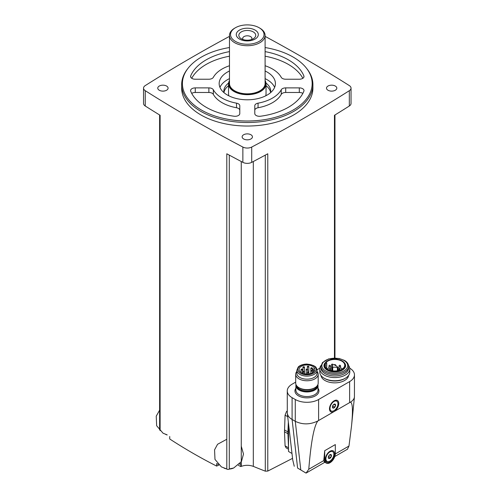 <?xml version="1.0" encoding="UTF-8"?>
<svg xmlns="http://www.w3.org/2000/svg" width="498" height="498" viewBox="0 0 498 498"><rect width="100%" height="100%" fill="white"/><g stroke="black" fill="none" stroke-linecap="round" stroke-linejoin="round"><path stroke-width="0.75" d="M229.478 36.373A1500.767 866.458 0 0 0 145.248 85.594A6.561 3.791 0 0 0 143.536 88.146A6.561 3.791 0 0 0 145.248 90.698A1500.767 866.458 0 0 0 242.868 147.059A6.561 3.791 0 0 0 251.708 147.059A1500.767 866.458 0 0 0 349.328 90.698A6.561 3.791 0 0 0 351.04 88.146A6.561 3.791 0 0 0 349.328 85.594A1500.767 866.458 0 0 0 265.098 36.373M218.871 465.057A788.589 455.297 -60 0 1 216.661 466.084C200.669 457.979 185.026 448.947 169.731 438.993L169.731 436.478M216.661 466.084L216.661 463.57A1500.767 866.458 0 0 0 218.217 464.429M229.285 155.127L229.285 469.16A1.874 1.083 0 0 1 226.795 469.116L226.795 153.782A1500.767 866.458 0 0 0 242.868 162.367A6.561 3.791 0 0 0 251.708 162.367A1500.767 866.458 0 0 0 267.781 153.782L267.781 471.077L292.531 458.365M143.536 88.146L143.536 103.453A6.561 3.791 0 0 0 145.248 106.006A1500.767 866.458 0 0 0 160.119 115.287L160.119 430.621M267.781 471.077L265.291 471.164A787.35 492.466 -124.5 0 1 253.314 466.371C249.299 464.945 245.284 464.945 241.262 466.371A787.35 492.466 124.5 0 1 240.808 466.558L240.808 463.576L239.407 464.254M288.516 449.233L286.064 447.814L285.08 445.835L284.489 431.747L285.08 415.17L286.611 411.286M334.457 358.05L334.457 115.287A1500.767 866.458 0 0 0 349.328 106.006A6.561 3.791 0 0 0 351.04 103.453L351.04 88.146M288.516 423.916L288.516 451.474L291.89 453.423M323.781 460.588L324.416 462.032L326.258 463.096A7.501 4.333 120 0 0 332.042 461.086A7.501 4.333 120 0 0 335.316 453.541L335.316 444.583L324.708 450.702L323.781 460.588L308.779 469.247C310.976 442.106 313.995 426.014 317.83 420.972L350.362 402.191C352.652 402.533 353.045 410.445 351.532 425.927L348.974 446.04L347.473 449.19M308.779 469.247L306.065 473.1L324.833 462.275M295.694 382.122L292.096 384.195A16.496 9.524 0 0 0 287.265 390.93L287.302 413.203C287.639 415.693 289.238 417.791 292.096 419.484L297.599 468.052L306.065 473.1M287.265 390.93A16.496 9.524 0 0 0 292.096 397.665L292.096 419.484L295.277 421.32C302.603 424.813 310.123 424.701 317.83 420.972M297.599 468.052L305.342 472.695M287.302 413.203L292.749 459.996L294.256 466.277M350.362 402.191C352.833 400.722 354.196 398.96 354.439 396.918L354.464 374.857A16.496 9.524 0 0 0 349.727 368.178M335.222 410.732A6.561 3.791 120 0 0 338.727 402.863A6.561 3.791 120 0 0 334.121 400.803A6.561 3.791 120 0 0 329.483 408.839A6.561 3.791 120 0 0 333.019 412.002M292.096 397.665L295.277 399.502A16.496 9.524 0 0 0 318.608 399.502L349.633 381.593A16.496 9.524 0 0 0 354.464 374.857M319.841 368.178L317.014 369.809M320.973 375.461A13.851 7.993 0 0 0 324.989 380.516A13.851 7.993 0 0 0 339.592 382.358A13.851 7.993 0 0 0 348.594 375.461M324.708 450.702L324.708 459.66A7.501 4.333 120 0 0 326.258 463.096M330.012 461.957A6.561 3.791 -60 0 1 325.368 459.281A6.561 3.791 -60 0 1 330.012 451.244A6.561 3.791 -60 0 1 334.65 453.921A6.561 3.791 -60 0 1 330.012 461.957M331.176 410.956A5.627 3.249 -60 0 1 331.176 404.463A5.627 3.249 -60 0 1 336.797 401.214A5.627 3.249 -60 0 1 337.663 405.721A5.627 3.249 -60 0 1 333.99 410.676A5.627 3.249 -60 0 1 331.176 410.956L330.647 410.651A5.627 3.249 -60 0 1 329.495 408.435M333.778 401.021A5.627 3.249 -60 0 1 336.268 400.909L336.797 401.214M333.99 407.924A2.247 1.301 -60 0 1 332.452 406.499A2.247 1.301 -60 0 1 334.781 404.034A2.247 1.301 -60 0 1 335.521 405.677A2.247 1.301 -60 0 1 333.99 407.924M334.718 407.152L335.484 405.185L334.718 404.096L333.187 404.98L332.421 406.953L333.187 408.036L334.718 407.152L332.764 406.026L333.15 405.03M327.068 461.397A5.627 3.249 -60 0 1 327.068 454.904A5.627 3.249 -60 0 1 332.689 451.655A5.627 3.249 -60 0 1 333.554 456.162A5.627 3.249 -60 0 1 329.875 461.117A5.627 3.249 -60 0 1 327.068 461.397L326.539 461.092A5.627 3.249 -60 0 1 325.381 458.876M329.664 451.456A5.627 3.249 -60 0 1 332.16 451.35L332.689 451.655M329.875 458.359A2.247 1.301 -60 0 1 328.344 456.94A2.247 1.301 -60 0 1 330.672 454.475A2.247 1.301 -60 0 1 331.413 456.112A2.247 1.301 -60 0 1 329.875 458.359M330.61 457.594L331.375 455.62L330.61 454.531L329.078 455.415L328.313 457.388L329.078 458.477L330.61 457.594L328.655 456.467L329.041 455.471M334.058 404.357L335.484 405.185M329.95 454.799L331.375 455.62M296.005 384.624A11.062 6.387 0 0 0 295.88 385.577A11.062 6.387 0 0 0 299.124 390.09A11.062 6.387 0 0 0 311.175 391.472A11.062 6.387 0 0 0 318.004 385.577A11.062 6.387 0 0 0 317.88 384.624M296.845 371.408A11.249 6.493 0 0 0 295.694 374.266L295.694 383.105A11.249 6.493 0 0 0 298.987 387.699L299.802 388.166A10.097 5.833 0 0 0 314.082 388.166L314.898 387.699A11.249 6.493 0 0 0 318.191 383.105L318.191 374.266A11.249 6.493 0 0 0 317.039 371.408M299.802 388.166L298.987 387.699A11.249 6.493 0 0 0 314.898 387.699M295.694 374.266A11.249 6.493 0 0 0 298.987 378.86A11.249 6.493 0 0 0 311.25 380.267A11.249 6.493 0 0 0 318.191 374.266M296.845 370.269L296.845 373.326A10.097 5.833 0 0 0 299.802 377.453A10.097 5.833 0 0 0 310.808 378.717A10.097 5.833 0 0 0 317.039 373.326L317.039 370.269C316.031 365.968 315.153 366.982 313.696 365.607L306.998 364.038C301.072 364.256 298.626 366.478 298.14 367.175L296.845 370.269A10.097 5.833 0 0 0 299.802 374.39A10.097 5.833 0 0 0 310.808 375.654A10.097 5.833 0 0 0 317.039 370.269M314.761 370.045A7.875 4.544 180 0 1 306.475 374.042A7.875 4.544 180 0 1 299.068 369.504A7.875 4.544 180 0 1 306.475 364.966A7.875 4.544 180 0 1 314.761 368.962L313.41 368.962A0.847 0.486 0 0 0 312.57 369.448L312.57 369.553A0.847 0.486 0 0 0 313.41 370.045L314.761 370.045M303.201 372.137A0.747 0.436 180 0 1 302.977 371.825A0.747 0.436 180 0 1 303.444 371.427A0.747 0.436 180 0 1 304.259 371.52A0.747 0.436 180 0 1 304.477 371.825A0.747 0.436 180 0 1 304.017 372.23A0.747 0.436 180 0 1 303.201 372.137M301.259 369.809A0.747 0.436 0 0 0 302.074 369.902A0.747 0.436 0 0 0 302.535 369.504A0.747 0.436 0 0 0 301.788 369.068A0.747 0.436 0 0 0 301.041 369.504A0.747 0.436 0 0 0 301.259 369.809M307.559 372.709A0.747 0.436 0 0 0 308.38 372.803A0.747 0.436 0 0 0 308.841 372.404A0.747 0.436 0 0 0 308.094 371.969A0.747 0.436 0 0 0 307.341 372.404A0.747 0.436 0 0 0 307.559 372.709M306.413 369.809A0.747 0.436 0 0 0 307.229 369.902A0.747 0.436 0 0 0 307.696 369.504A0.747 0.436 0 0 0 306.942 369.068A0.747 0.436 0 0 0 306.195 369.504A0.747 0.436 0 0 0 306.413 369.809M303.201 367.48A0.747 0.436 0 0 0 304.017 367.574A0.747 0.436 0 0 0 304.477 367.175A0.747 0.436 0 0 0 303.73 366.74A0.747 0.436 0 0 0 302.977 367.175A0.747 0.436 0 0 0 303.201 367.48M311.057 371.097A0.747 0.436 0 0 0 311.879 371.191A0.747 0.436 0 0 0 312.339 370.792A0.747 0.436 0 0 0 311.586 370.363A0.747 0.436 0 0 0 310.839 370.792A0.747 0.436 0 0 0 311.057 371.097M307.559 366.908A0.747 0.436 0 0 0 308.38 367.001A0.747 0.436 0 0 0 308.841 366.596A0.747 0.436 0 0 0 308.094 366.167A0.747 0.436 0 0 0 307.341 366.596A0.747 0.436 0 0 0 307.559 366.908M311.057 368.514A0.747 0.436 0 0 0 311.879 368.607A0.747 0.436 0 0 0 312.339 368.209A0.747 0.436 0 0 0 311.586 367.779A0.747 0.436 0 0 0 310.839 368.209A0.747 0.436 0 0 0 311.057 368.514M321.029 365.457A14.996 8.659 0 0 0 319.784 368.912L319.784 372.081A14.996 8.659 0 0 0 324.179 378.206L324.989 378.673A13.851 7.993 0 0 0 344.572 378.673L345.388 378.206A14.996 8.659 0 0 0 349.783 372.081L349.783 368.912A14.996 8.659 0 0 0 348.538 365.457M324.989 378.673L324.179 378.206A14.996 8.659 0 0 0 345.388 378.206M319.784 368.912A14.996 8.659 0 0 0 324.179 375.031A14.996 8.659 0 0 0 340.52 376.911A14.996 8.659 0 0 0 349.783 368.912M320.936 366.441L320.936 367.972A13.851 7.993 0 0 0 324.989 373.625A13.851 7.993 0 0 0 340.084 375.355A13.851 7.993 0 0 0 348.631 367.972L348.631 366.441C348.538 364.001 347.137 361.984 344.429 360.384L339.02 358.442L328.674 358.896L322.486 362.538L320.936 366.441A13.851 7.993 0 0 0 324.989 372.093A13.851 7.993 0 0 0 340.084 373.824A13.851 7.993 0 0 0 348.631 366.441M325.2 362.743L324.901 363.123A10.825 6.25 0 0 0 327.13 370.095A10.825 6.25 0 0 0 340.918 370.823A10.825 6.25 0 0 0 344.666 363.123L344.367 362.743A10.502 6.063 0 0 0 334.781 359.151A10.502 6.063 0 0 0 325.2 362.743A10.502 6.063 0 0 0 327.36 369.504A10.502 6.063 0 0 0 340.738 370.207A10.502 6.063 0 0 0 344.367 362.743M337.999 370.655A9.954 5.746 180 0 1 324.827 365.215A9.954 5.746 180 0 1 325.362 363.359L326.725 362.998L326.265 362.239A9.954 5.746 0 0 1 337.457 359.68A9.954 5.746 0 0 1 344.74 365.215A9.954 5.746 0 0 1 339.935 370.132L338.69 369.871L337.999 370.655M325.362 367.07L325.362 363.359M331.743 364.48A3.934 2.272 0 0 1 332.72 365.98A3.934 2.272 0 0 1 332.135 367.175L332.714 367.512A3.934 2.272 0 0 1 337.376 367.736L338.036 367.431A14.062 8.117 0 0 0 332.266 364.1L331.637 364.318L331.743 370.686M288.323 422.198L287.937 431.909A24.091 13.907 120 0 0 287.937 433.739L288.516 447.733M240.808 466.558A787.045 454.4 60 0 1 238.318 465.294M233.438 468.083A7.501 4.333 180 0 1 229.578 469.016M226.192 468.786A7.501 4.333 180 0 1 224.019 468.083M167.228 434.959A7.501 4.333 180 0 1 165.685 434.405M243.64 138.961A5.154 2.976 0 0 0 249.261 139.608A5.154 2.976 0 0 0 252.442 136.857A5.154 2.976 0 0 0 247.288 133.881A5.154 2.976 0 0 0 242.134 136.857A5.154 2.976 0 0 0 243.64 138.961M159.279 90.25A5.154 2.976 0 0 0 164.894 90.897A5.154 2.976 0 0 0 168.081 88.146A5.154 2.976 0 0 0 162.921 85.17A5.154 2.976 0 0 0 157.766 88.146A5.154 2.976 0 0 0 159.279 90.25M328.008 90.25A5.154 2.976 0 0 0 333.629 90.897A5.154 2.976 0 0 0 336.81 88.146A5.154 2.976 0 0 0 331.656 85.17A5.154 2.976 0 0 0 326.501 88.146A5.154 2.976 0 0 0 328.008 90.25M181.67 84.616L181.67 88.146A65.618 37.885 0 0 0 200.887 114.932A65.618 37.885 0 0 0 272.4 123.149A65.618 37.885 0 0 0 312.906 88.146L312.906 84.616A65.618 37.885 180 0 1 247.288 122.502A65.618 37.885 180 0 1 181.67 84.616A65.618 37.885 180 0 1 187.385 69.147L188.07 68.263A64.871 37.45 180 0 1 229.478 47.54M265.098 47.54A64.871 37.45 180 0 1 293.154 57.071A64.871 37.45 180 0 1 306.507 68.263L307.191 69.147A65.618 37.885 180 0 1 312.906 84.616M306.507 68.263A64.871 37.45 180 0 1 247.288 121.008A64.871 37.45 180 0 1 188.07 68.263M302.846 78.298A58.117 33.553 0 0 0 265.098 56.206M229.478 56.206A58.117 33.553 0 0 0 191.73 78.298M302.846 93.406A4.687 2.708 0 0 0 299.31 92.479L285.709 92.479A4.687 2.708 0 0 0 281.246 94.365A35.619 20.567 0 0 1 258.057 107.749A4.687 2.708 0 0 0 254.789 110.332L254.789 113.588A4.687 2.708 0 0 0 260.541 116.227A58.117 33.553 0 0 0 303.873 91.209A4.687 2.708 0 0 0 303.998 90.592A4.687 2.708 0 0 0 299.31 87.885L285.709 87.885A4.687 2.708 0 0 0 281.246 89.771L281.246 94.365M239.787 113.588L239.787 105.738A4.687 2.708 0 0 0 236.519 103.161A35.619 20.567 0 0 1 213.337 89.771A4.687 2.708 0 0 0 208.867 87.885L195.266 87.885A4.687 2.708 0 0 0 190.578 90.592A4.687 2.708 0 0 0 190.703 91.209A58.117 33.553 0 0 0 234.035 116.227A4.687 2.708 0 0 0 239.787 113.588L239.787 110.332A4.687 2.708 0 0 0 236.519 107.749A35.619 20.567 0 0 1 213.337 94.365A4.687 2.708 0 0 0 208.867 92.479L195.266 92.479A4.687 2.708 0 0 0 191.73 93.406M265.098 65.742A35.619 20.567 0 0 1 281.246 77.339A4.687 2.708 0 0 0 285.709 79.226L299.31 79.226A4.687 2.708 0 0 0 303.998 76.518A4.687 2.708 0 0 0 303.873 75.901A58.117 33.553 0 0 0 265.098 51.618M229.478 51.618A58.117 33.553 0 0 0 190.703 75.901A4.687 2.708 0 0 0 190.578 76.518A4.687 2.708 0 0 0 195.266 79.226L208.867 79.226A4.687 2.708 0 0 0 213.337 77.339A35.619 20.567 0 0 1 229.478 65.742M254.789 113.588L254.789 105.738A4.687 2.708 0 0 1 258.057 103.161A35.619 20.567 0 0 0 281.246 89.771M265.098 70.99A28.125 16.235 180 0 1 267.171 72.073A28.125 16.235 180 0 1 275.413 83.552A28.125 16.235 180 0 1 247.288 99.793A28.125 16.235 180 0 1 219.164 83.552A28.125 16.235 180 0 1 229.478 70.99M265.098 78.647A28.125 16.235 180 0 1 267.171 79.73A28.125 16.235 180 0 1 274.616 87.38M219.96 87.38A28.125 16.235 180 0 1 229.478 78.647M265.982 83.048A23.437 13.527 180 0 1 270.725 91.209A23.437 13.527 180 0 1 270.588 92.647M223.988 92.647A23.437 13.527 180 0 1 223.851 91.209A23.437 13.527 180 0 1 228.594 83.048M266.038 85.693A23.437 13.527 180 0 1 270.613 92.51M223.963 92.51A23.437 13.527 180 0 1 228.538 85.693M265.098 80.483A18.75 10.825 180 0 1 266.038 83.863L266.038 93.811A18.75 10.825 180 0 1 265.708 95.821M228.868 95.821A18.75 10.825 180 0 1 228.538 93.811L228.538 83.863A18.75 10.825 180 0 1 229.478 80.483M243.092 39.56A4.607 2.658 180 0 1 242.682 38.458A4.607 2.658 180 0 1 245.526 36.005A4.607 2.658 180 0 1 250.55 36.578A4.607 2.658 180 0 1 251.895 38.458A4.607 2.658 180 0 1 251.484 39.56M253.252 31.891A8.435 4.868 180 0 1 253.252 38.782A8.435 4.868 180 0 1 241.325 38.782A8.435 4.868 180 0 1 241.325 31.891A8.435 4.868 180 0 1 253.252 31.891M255.076 30.073A11.012 6.356 180 0 1 250.139 40.712A11.012 6.356 180 0 1 236.65 32.924A11.012 6.356 180 0 1 255.076 30.073M259.881 28.168L259.134 27.732A16.751 9.667 180 0 1 259.134 41.409A16.751 9.667 180 0 1 235.442 41.409A16.751 9.667 180 0 1 235.442 27.732A16.751 9.667 180 0 1 259.134 27.732L259.881 28.168A17.81 10.284 180 0 1 265.098 35.439A17.81 10.284 180 0 1 247.288 45.716A17.81 10.284 180 0 1 229.478 35.439A17.81 10.284 180 0 1 234.695 28.168L235.442 27.732M265.098 35.439L265.098 83.552A17.81 10.284 180 0 1 247.288 93.836A17.81 10.284 180 0 1 229.478 83.552L229.478 35.439M265.098 80.95A18.37 10.607 180 0 1 247.288 94.166A18.37 10.607 180 0 1 229.478 80.95M266.038 83.863A18.75 10.825 180 0 1 247.288 94.682A18.75 10.825 180 0 1 228.538 83.863M242.868 147.059L242.868 162.367M145.248 90.698L145.248 106.006M241.262 466.371L241.262 161.52M253.314 466.371L253.314 161.52M265.291 471.164L265.291 155.127M349.328 90.698L349.328 106.006M251.708 147.059L251.708 162.367M335.303 453.933L348.974 446.04M295.277 399.502L295.277 421.32L300.78 469.888M349.633 402.415L349.633 381.593M318.608 420.324L318.608 399.502M295.88 388.247A11.996 6.928 0 0 0 298.458 395.829A11.996 6.928 0 0 0 313.634 396.682A11.996 6.928 0 0 0 318.004 388.247M324.708 459.66L323.756 459.112M295.88 385.577L295.88 390.164A11.062 6.387 0 0 0 299.124 394.684A11.062 6.387 0 0 0 311.175 396.066A11.062 6.387 0 0 0 318.004 390.164L318.004 385.577M296.304 385.209A10.663 6.157 0 0 0 299.404 389.928A10.663 6.157 0 0 0 311.312 391.185A10.663 6.157 0 0 0 317.587 385.209M297.001 386.143A10.097 5.833 0 0 0 299.802 389.237A10.097 5.833 0 0 0 309.968 390.681A10.097 5.833 0 0 0 316.884 386.143M300.468 373.239A9.163 5.291 0 0 0 315.794 370.873A9.163 5.291 0 0 0 304.571 364.393A9.163 5.291 0 0 0 300.468 373.239M313.41 372.093L313.41 370.045M325.655 370.948A12.911 7.451 0 0 0 347.255 367.605A12.911 7.451 0 0 0 331.444 358.473A12.911 7.451 0 0 0 325.655 370.948M326.725 362.998L326.725 368.595L326.713 363.036M326.601 368.489L326.601 363.098M332.714 367.512L332.714 370.836M337.376 367.736L337.376 370.761M340.557 369.896A1.17 0.679 180 0 1 339.611 369.236L339.611 370.064M327.609 369.205A1.17 1.17 0 0 1 328.798 368.059A1.17 1.17 0 0 1 329.956 369.236A1.17 0.679 180 0 1 329.01 369.896M340.352 365.675A0.747 0.436 180 0 1 340.57 365.98A0.747 0.436 180 0 1 340.109 366.379A0.747 0.436 180 0 1 339.287 366.285A0.747 0.436 180 0 1 339.07 365.98L339.07 369.952M330.274 365.675A0.747 0.436 180 0 1 330.498 365.98A0.747 0.436 180 0 1 330.031 366.379A0.747 0.436 180 0 1 329.215 366.285A0.747 0.436 180 0 1 328.997 365.98L328.997 368.078M285.08 415.17L287.695 416.683M284.489 429.917L287.937 431.909M284.489 431.747L287.937 433.739M285.08 445.835L288.516 447.82M303.873 75.901L303.873 77.134M190.703 75.901L190.703 77.134M299.31 87.885L299.31 92.479M285.709 87.885L285.709 92.479M258.057 103.161L258.057 107.749M236.519 103.161L236.519 107.749M213.337 89.771L213.337 94.365M208.867 87.885L208.867 92.479M195.266 87.885L195.266 92.479M159.615 429.88L159.615 114.976M334.961 358.05L334.961 114.976M334.774 456.535L347.629 449.115M354.439 396.918L351.532 425.927M304.477 373.817L304.477 367.175M302.977 373.432L302.977 367.175M302.535 373.27L302.535 369.504M301.041 372.51L301.041 369.504M308.841 373.911L308.841 366.596M307.341 374.042L307.341 372.404M307.696 372.037L307.696 369.504M306.195 374.029L306.195 369.504M312.339 372.815L312.339 368.209M310.839 373.45L310.839 368.209M307.341 369.136L307.341 366.596M338.086 367.549L338.086 370.518M331.637 364.318L331.637 370.668M332.073 367.306L332.073 370.742M341.952 369.205A1.17 1.17 0 0 0 340.769 368.059A1.17 1.17 0 0 0 339.611 369.236M335.957 365.75A1.17 1.17 0 0 0 334.133 364.791M329.956 369.236L329.956 370.244M340.57 368.078L340.57 365.98A0.747 0.747 0 0 0 339.823 365.233A0.747 0.747 0 0 0 339.07 365.98M330.498 370.4L330.498 365.98A0.747 0.747 0 0 0 329.744 365.233A0.747 0.747 0 0 0 328.997 365.98M226.795 439.267L217.564 444.284L214.557 449.837L214.987 459.417L221.398 466.894L225.775 468.562M230.008 468.805L233.686 467.995L241.455 461.522L243.491 454.045L241.262 446.158M159.615 410.184L156.229 416.16L156.652 425.746L163.064 433.216L166.898 434.76"/></g></svg>
